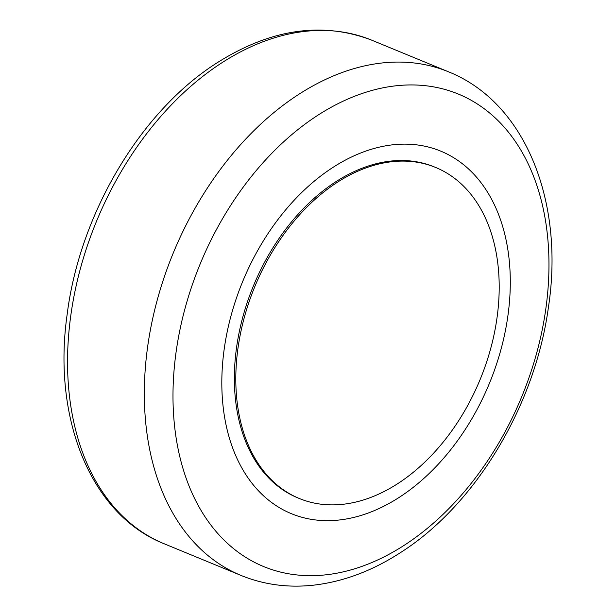 <?xml version="1.0" encoding="UTF-8"?>
<svg xmlns="http://www.w3.org/2000/svg" width="616" height="616" viewBox="0 0 616 616"><rect width="100%" height="100%" fill="white"/><g stroke="black" fill="none" stroke-linecap="round" stroke-linejoin="round"><path stroke-width="0.92" d="M543.905 211.927A255.517 173.943 112.4 0 0 317.64 115.377A255.517 173.943 112.4 0 0 178.047 448.671A255.517 173.943 112.4 0 0 404.312 545.229A255.517 173.943 112.4 0 0 543.905 211.927M506.414 241.572A196.057 133.464 112.4 0 0 332.809 167.49A196.057 133.464 112.4 0 0 225.702 423.223A196.057 133.464 112.4 0 0 399.314 497.305A196.057 133.464 112.4 0 0 506.414 241.572M299.307 498.498L297.867 497.905A179.01 121.86 -67.6 0 1 235.959 352.121A179.01 121.86 -67.6 0 1 335.697 181.828A179.01 121.86 -67.6 0 1 434.249 166.89L435.697 167.483A179.01 121.86 112.4 0 0 337.145 182.421A179.01 121.86 112.4 0 0 237.399 352.714A179.01 121.86 112.4 0 0 299.307 498.498A179.01 121.86 112.4 0 0 397.867 483.56A179.01 121.86 112.4 0 0 497.605 313.267A179.01 121.86 112.4 0 0 435.697 167.483M221.721 62.878A272.341 185.401 -67.6 0 1 371.664 40.148C322.199 21.321 270.624 28.906 216.947 62.901C140.671 111.18 79.718 214.006 67.159 314.399C52.206 418.711 90.983 514.845 164.164 543.766A272.341 185.401 -67.6 0 1 72.942 418.125A272.341 185.401 -67.6 0 1 221.721 62.878M448.448 71.787C525.91 102.703 564.595 202.549 548.386 307.538C534.981 405.675 475.668 504.866 400.446 552.637C372.195 570.932 343.143 581.781 313.298 585.2C287.849 587.941 263.733 584.676 240.948 575.406A272.341 185.401 -67.6 0 1 149.726 449.765A272.341 185.401 -67.6 0 1 298.506 94.517A272.341 185.401 -67.6 0 1 448.448 71.787L371.664 40.148M240.948 575.406L164.164 543.766"/></g></svg>
